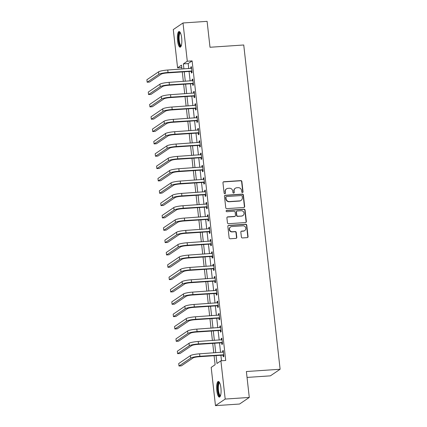 <?xml version="1.0" encoding="UTF-8"?>
<svg xmlns="http://www.w3.org/2000/svg" width="427" height="427" viewBox="0 0 427 427"><rect width="100%" height="100%" fill="white"/><g stroke="black" fill="none" stroke-linecap="round" stroke-linejoin="round"><path stroke-width="0.64" d="M242.451 192.524A0.689 0.657 55.9 0 0 243.038 191.798L241.879 181.507A0.987 0.934 55.9 0 0 240.828 180.6L223.796 181.747A0.987 0.934 55.9 0 0 222.958 182.777L224.111 193.073A0.689 0.657 55.9 0 0 225.162 193.602A0.689 0.657 55.9 0 0 225.435 192.983L225.285 191.654A3.16 2.994 55.9 0 1 227.97 188.35L229.384 188.254A3.16 2.994 55.9 0 1 232.763 191.147L232.912 192.481A0.689 0.657 55.9 0 0 233.964 193.009A0.689 0.657 55.9 0 0 234.236 192.39L234.087 191.061A3.16 2.994 55.9 0 1 236.766 187.757L238.186 187.661A3.16 2.994 55.9 0 1 241.559 190.554L241.709 191.888A0.689 0.657 55.9 0 0 242.451 192.524M242.616 192.486A0.689 0.657 55.9 0 0 242.771 191.979L241.618 181.683A0.987 0.934 55.9 0 0 240.561 180.776L223.534 181.923A0.987 0.934 55.9 0 0 223.225 181.998M225.018 193.671A0.689 0.657 55.9 0 0 225.173 193.164L225.285 191.654M233.82 193.079A0.689 0.657 55.9 0 0 233.975 192.572L234.087 191.061M216.815 390.668A7.841 2.167 86.1 0 1 218.336 381.455A7.841 2.167 86.1 0 1 220.908 387.887A7.841 2.167 86.1 0 1 219.387 397.099A7.841 2.167 86.1 0 1 216.815 390.668M177.563 40.736A7.841 2.167 86.1 0 1 179.084 31.523A7.841 2.167 86.1 0 1 181.662 37.955A7.841 2.167 86.1 0 1 180.141 47.167A7.841 2.167 86.1 0 1 177.563 40.736M241.388 237.038A0.987 0.934 55.9 0 0 242.445 237.94L247.222 237.62A0.987 0.934 55.9 0 0 248.06 236.59L246.774 225.157A0.987 0.934 55.9 0 0 245.722 224.25L228.691 225.397A0.987 0.934 55.9 0 0 227.853 226.427L229.139 237.86A0.987 0.934 55.9 0 0 230.19 238.768L235.96 238.378A0.987 0.934 55.9 0 0 236.798 237.348L236.254 232.453A0.987 0.934 55.9 0 0 235.197 231.546L232.336 231.738A2.637 2.503 55.9 0 1 230.564 226.967A2.637 2.503 55.9 0 1 231.754 226.556L242.963 225.803A2.637 2.503 55.9 0 1 244.735 230.58A2.637 2.503 55.9 0 1 243.545 230.986L241.677 231.114A0.987 0.934 55.9 0 0 240.839 232.144L241.388 237.038M181.785 67.53L177.579 67.813L173.287 29.559L183.002 22.973L207.1 21.35L210.004 47.264L243.742 44.99L280.117 369.259L246.379 371.527L249.283 397.441L225.189 399.064L215.47 405.65L211.184 367.401L215.123 364.727L214.108 355.718M183.002 22.973L187.293 61.221L183.354 63.895L183.92 68.923M216.073 355.584L216.959 363.484L220.898 360.81L225.718 360.484L192.113 60.896L187.293 61.221M220.898 360.81L225.189 399.064M243.844 207.485A0.987 0.934 55.9 0 0 244.676 206.454L243.395 195.022A0.987 0.934 55.9 0 0 242.344 194.114L225.312 195.262A0.987 0.934 55.9 0 0 224.474 196.297L225.755 207.73A0.987 0.934 55.9 0 0 226.812 208.632L243.844 207.485M245.087 210.089L246.368 221.522A0.987 0.934 55.9 0 1 245.53 222.552L228.504 223.7A0.987 0.934 55.9 0 1 227.447 222.793L226.897 217.903A0.987 0.934 55.9 0 1 227.735 216.868L234.642 216.404A0.987 0.934 55.9 0 0 235.48 215.373L235.117 212.128A0.987 0.934 55.9 0 0 234.06 211.221L226.87 211.707A0.689 0.657 55.9 0 1 226.406 210.452A0.689 0.657 55.9 0 1 226.716 210.346L244.03 209.182A0.987 0.934 55.9 0 1 245.087 210.089L244.826 210.265L246.107 221.698L246.368 221.522M192.113 60.896L188.174 63.57L188.739 68.603M189.06 71.464L190.122 80.938M190.442 83.804L191.504 93.278M191.83 96.144L192.892 105.618M193.212 108.485L194.274 117.953M194.595 120.82L195.657 130.294M195.977 133.16L197.044 142.634M197.365 145.5L198.427 154.974M198.747 157.841L199.809 167.309M200.13 170.176L201.192 179.65M201.517 182.516L202.579 191.99M202.9 194.856L203.962 204.33M204.282 207.196L205.344 216.665M205.67 219.531L206.732 229.005M207.052 231.872L208.114 241.346M208.435 244.212L209.497 253.686M209.817 256.547L210.885 266.021M211.205 268.887L212.267 278.361M212.587 281.228L213.649 290.702M213.97 293.568L215.032 303.042M215.357 305.903L216.42 315.377M216.74 318.243L217.802 327.717M218.122 330.583L219.184 340.057M219.51 342.924L220.572 352.392M220.892 355.259L221.512 360.767M191.248 71.437L191.424 73.049L192.081 72.601L191.419 66.681L190.762 67.124L190.912 68.453M192.63 83.777L192.812 85.384L193.468 84.941L192.801 79.016L192.145 79.465L192.294 80.794M194.013 96.112L194.194 97.724L194.851 97.281L194.189 91.357L193.532 91.805L193.682 93.134M195.395 108.453L195.577 110.065L196.233 109.616L195.571 103.697L194.915 104.14L195.064 105.469M196.783 120.793L196.964 122.405L197.621 121.957L196.954 116.037L196.297 116.48L196.447 117.809M198.165 133.133L198.347 134.74L199.003 134.297L198.336 128.372L197.68 128.821L197.829 130.15M199.548 145.468L199.729 147.08L200.386 146.637L199.724 140.713L199.067 141.156L199.217 142.49M200.936 157.809L201.117 159.42L201.774 158.972L201.106 153.053L200.45 153.496L200.599 154.825M202.318 170.149L202.499 171.761L203.156 171.312L202.489 165.393L201.832 165.836L201.982 167.165M203.7 182.489L203.882 184.096L204.538 183.653L203.876 177.728L203.22 178.176L203.369 179.505M205.088 194.824L205.264 196.436L205.921 195.993L205.259 190.068L204.602 190.511L204.752 191.84M206.471 207.164L206.652 208.776L207.308 208.328L206.641 202.409L205.985 202.852L206.134 204.181M207.853 219.505L208.034 221.117L208.691 220.668L208.029 214.744L207.373 215.192L207.522 216.521M209.241 231.845L209.417 233.452L210.073 233.009L209.411 227.084L208.755 227.532L208.904 228.861M210.623 244.18L210.805 245.792L211.461 245.349L210.794 239.424L210.137 239.867L210.287 241.196M212.005 256.52L212.187 258.132L212.843 257.684L212.176 251.765L211.525 252.208L211.669 253.537M213.388 268.861L213.569 270.467L214.226 270.024L213.564 264.099L212.908 264.548L213.057 265.877M214.776 281.201L214.957 282.807L215.614 282.364L214.946 276.44L214.29 276.888L214.439 278.217M216.158 293.536L216.34 295.148L216.996 294.705L216.329 288.78L215.672 289.223L215.822 290.552M217.54 305.876L217.722 307.488L218.378 307.04L217.717 301.12L217.06 301.563L217.21 302.892M218.928 318.216L219.104 319.823L219.761 319.38L219.099 313.455L218.443 313.904L218.592 315.233M220.311 330.551L220.492 332.163L221.149 331.72L220.481 325.796L219.825 326.244L219.974 327.573M221.693 342.892L221.875 344.504L222.531 344.055L221.869 338.136L221.213 338.579L221.362 339.908M223.081 355.232L223.257 356.844L223.913 356.396L223.252 350.476L222.595 350.919L222.745 352.248M247.041 377.42L270.398 375.845L280.117 369.259M249.283 397.441L239.568 404.027L215.47 405.65M181.955 69.057L181.518 65.139L177.579 67.813M213.788 352.851L212.726 343.377M212.406 340.511L211.344 331.037M211.018 328.176L209.956 318.702M209.636 315.836L208.573 306.362M208.253 303.496L207.191 294.022M206.865 291.155L205.803 281.681M205.483 278.82L204.421 269.346M204.101 266.48L203.038 257.006M202.718 254.14L201.651 244.666M201.33 241.799L200.268 232.331M199.948 229.464L198.886 219.99M198.566 217.124L197.504 207.65M197.178 204.784L196.116 195.31M195.796 192.444L194.733 182.975M194.413 180.109L193.351 170.635M193.025 167.768L191.963 158.294M191.643 155.428L190.581 145.954M190.261 143.088L189.198 133.619M188.873 130.753L187.811 121.279M187.49 118.412L186.428 108.938M186.108 106.072L185.046 96.598M184.726 93.737L183.658 84.263M183.338 81.397L182.276 71.923M184.24 71.789L185.302 81.263M185.622 84.13L186.684 93.604M187.01 96.47L188.072 105.944M188.392 108.805L189.455 118.279M189.775 121.145L190.837 130.619M191.157 133.486L192.225 142.96M192.545 145.826L193.607 155.295M193.927 158.161L194.99 167.635M195.31 170.501L196.372 179.975M196.698 182.841L197.76 192.315M198.08 195.182L199.142 204.65M199.462 207.517L200.525 216.991M200.85 219.857L201.912 229.331M202.233 232.197L203.295 241.671M203.615 244.538L204.677 254.006M205.003 256.873L206.065 266.347M206.385 269.213L207.447 278.687M207.768 281.553L208.83 291.027M209.15 293.888L210.217 303.362M210.538 306.228L211.6 315.702M211.92 318.569L212.982 328.043M213.303 330.909L214.365 340.383M214.69 343.244L215.752 352.718M188.174 63.57L183.354 63.895M190.762 67.124L191.461 67.076M192.145 79.465L192.849 79.417M193.532 91.805L194.232 91.757M194.915 104.14L195.614 104.092M196.297 116.48L197.002 116.432M197.68 128.821L198.384 128.773M199.067 141.156L199.767 141.113M200.45 153.496L201.149 153.448M201.832 165.836L202.537 165.788M203.22 178.176L203.919 178.128M204.602 190.511L205.302 190.469M205.985 202.852L206.689 202.804M207.373 215.192L208.072 215.144M208.755 227.532L209.454 227.484M210.137 239.867L210.842 239.825M211.525 252.208L212.224 252.16M212.908 264.548L213.607 264.5M214.29 276.888L214.989 276.84M215.672 289.223L216.377 289.175M217.06 301.563L217.759 301.515M218.443 313.904L219.142 313.856M219.825 326.244L220.529 326.196M221.213 338.579L221.912 338.531M222.595 350.919L223.294 350.871M235.341 188.243L235.08 188.419A3.16 2.994 55.9 0 0 233.825 191.237M226.545 188.835L226.283 189.012A3.16 2.994 55.9 0 0 225.024 191.83M244.148 207.41A0.987 0.934 55.9 0 0 244.415 206.631L243.134 195.198A0.987 0.934 55.9 0 0 242.077 194.296L225.05 195.438A0.987 0.934 55.9 0 0 224.741 195.518M242.189 196.174A0.689 0.657 55.9 0 0 241.452 195.545L226.502 196.548A0.689 0.657 55.9 0 0 225.92 197.274L226.075 198.678A3.16 2.994 55.9 0 0 229.448 201.571L239.67 200.887A3.16 2.994 55.9 0 0 242.349 197.584L242.189 196.174M226.193 196.655L225.931 196.831A0.689 0.657 55.9 0 0 225.653 197.45L225.92 197.274M241.095 200.396L240.833 200.578A3.16 2.994 55.9 0 1 239.408 201.064L229.187 201.752A3.16 2.994 55.9 0 1 225.814 198.854L225.653 197.45M245.84 222.478A0.987 0.934 55.9 0 0 246.107 221.698M235.085 216.254L234.823 216.43A0.987 0.934 55.9 0 1 234.38 216.585L227.474 217.049A0.987 0.934 55.9 0 0 227.164 217.124M244.826 210.265A0.987 0.934 55.9 0 0 243.769 209.363L226.454 210.527A0.689 0.657 55.9 0 0 226.289 210.559M241.81 215.923A2.637 2.503 55.9 0 0 243.897 212.518A2.637 2.503 55.9 0 0 241.228 210.741L237.279 211.002A0.987 0.934 55.9 0 0 236.441 212.038L236.804 215.283A0.987 0.934 55.9 0 0 237.86 216.19L241.549 216.099A2.637 2.503 55.9 0 0 242.739 215.694L243 215.512M236.83 211.157L236.569 211.333A0.987 0.934 55.9 0 0 236.179 212.214L236.441 212.038M241.549 216.099L237.593 216.366A0.987 0.934 55.9 0 1 236.542 215.459L236.179 212.214M244.735 230.58L244.474 230.756A2.637 2.503 55.9 0 1 243.283 231.162L241.415 231.29A0.987 0.934 55.9 0 0 241.111 231.365M230.564 226.967L230.297 227.143A2.637 2.503 55.9 0 0 232.069 231.92L232.336 231.738M236.27 238.303A0.987 0.934 55.9 0 0 236.537 237.524L235.987 232.63A0.987 0.934 55.9 0 0 234.935 231.728L232.069 231.92M247.527 237.545A0.987 0.934 55.9 0 0 247.799 236.766L246.512 225.333A0.987 0.934 55.9 0 0 245.461 224.426L228.429 225.573A0.987 0.934 55.9 0 0 228.125 225.648M191.6 68.288L167.758 70.012L168.035 72.478L191.904 70.994M191.979 71.683L190.949 71.341L167.379 72.926A5.028 0.769 173.6 0 0 161.246 74.138L149.573 82.053L147.16 82.219L158.833 74.303A7.537 1.153 -6.4 0 1 168.035 72.478M147.16 82.219L146.883 79.748L158.556 71.837A7.537 1.153 -6.4 0 1 167.758 70.012M190.949 71.341L191.606 70.893M192.983 80.628L169.14 82.352L169.418 84.818L193.287 83.329M193.362 84.018L192.331 83.676L168.761 85.267A5.028 0.769 173.6 0 0 162.628 86.478L150.955 94.394L148.548 94.559L160.216 86.644A7.537 1.153 -6.4 0 1 169.418 84.818M148.548 94.559L148.27 92.088L159.944 84.172A7.537 1.153 -6.4 0 1 169.14 82.352M192.331 83.676L192.988 83.233M194.365 92.969L170.522 94.693L170.8 97.159L194.669 95.669M194.749 96.358L193.719 96.016L170.143 97.602A5.028 0.769 173.6 0 0 164.011 98.818L152.338 106.734L149.93 106.894L161.603 98.979A7.537 1.153 -6.4 0 1 170.8 97.159M149.93 106.894L149.653 104.428L161.326 96.513A7.537 1.153 -6.4 0 1 170.522 94.693M193.719 96.016L194.376 95.573M195.753 105.309L171.91 107.028L172.182 109.499L196.052 108.01M196.132 108.698L195.102 108.357L171.526 109.942A5.028 0.769 173.6 0 0 165.398 111.159L153.725 119.074L151.313 119.234L162.986 111.319A7.537 1.153 -6.4 0 1 172.182 109.499M151.313 119.234L151.035 116.768L162.708 108.853A7.537 1.153 -6.4 0 1 171.91 107.028M195.102 108.357L195.758 107.908M197.135 117.644L173.293 119.368L173.57 121.834L197.439 120.35M197.514 121.033L196.484 120.697L172.914 122.282A5.028 0.769 173.6 0 0 166.781 123.494L155.108 131.409L152.701 131.575L164.368 123.659A7.537 1.153 -6.4 0 1 173.57 121.834M152.701 131.575L152.423 129.103L164.091 121.188A7.537 1.153 -6.4 0 1 173.293 119.368M196.484 120.697L197.141 120.249M181.203 45.902A6.784 1.873 86.1 0 1 180.146 45.662A6.784 1.873 86.1 0 1 178.459 37.528A6.784 1.873 86.1 0 1 180.311 32.633M180.482 32.991A6.282 1.735 -93.9 0 0 180.445 32.991A6.282 1.735 -93.9 0 0 179.084 38.243A6.282 1.735 -93.9 0 0 180.642 45.161A6.282 1.735 -93.9 0 0 181.288 45.529A6.282 1.735 -93.9 0 0 181.326 45.524M179.521 31.646A7.787 2.151 -93.9 0 0 178.198 38.654A7.787 2.151 -93.9 0 0 180.109 46.607A7.787 2.151 -93.9 0 0 180.552 46.986M220.455 395.834A6.784 1.873 86.1 0 1 217.861 390.427A6.784 1.873 86.1 0 1 219.563 382.565M219.734 382.923A6.282 1.735 -93.9 0 0 219.691 382.923A6.282 1.735 -93.9 0 0 218.475 390.305A6.282 1.735 -93.9 0 0 220.535 395.461A6.282 1.735 -93.9 0 0 220.578 395.455M218.768 381.578A7.787 2.151 -93.9 0 0 217.599 390.604A7.787 2.151 -93.9 0 0 219.804 396.918M198.518 129.984L174.675 131.708L174.953 134.174L198.822 132.685M198.902 133.373L197.872 133.032L174.296 134.622A5.028 0.769 173.6 0 0 168.163 135.834L156.49 143.75L154.083 143.915L165.756 135.999A7.537 1.153 -6.4 0 1 174.953 134.174M154.083 143.915L153.805 141.444L165.479 133.528A7.537 1.153 -6.4 0 1 174.675 131.708M197.872 133.032L198.528 132.589M199.905 142.324L176.057 144.048L176.335 146.514L200.204 145.025M200.284 145.714L199.254 145.372L175.678 146.957A5.028 0.769 173.6 0 0 169.546 148.174L157.878 156.09L155.465 156.25L167.138 148.334A7.537 1.153 -6.4 0 1 176.335 146.514M155.465 156.25L155.188 153.784L166.861 145.869A7.537 1.153 -6.4 0 1 176.057 144.048M199.254 145.372L199.911 144.929M201.288 154.659L177.445 156.383L177.723 158.855L201.592 157.366M201.667 158.054L200.637 157.712L177.066 159.298A5.028 0.769 173.6 0 0 170.933 160.515L159.26 168.43L156.848 168.59L168.521 160.675A7.537 1.153 -6.4 0 1 177.723 158.855M156.848 168.59L156.576 166.124L168.243 158.209A7.537 1.153 -6.4 0 1 177.445 156.383M200.637 157.712L201.293 157.264M202.67 167L178.828 168.724L179.105 171.19L202.974 169.7M203.049 170.389L202.019 170.053L178.449 171.638A5.028 0.769 173.6 0 0 172.316 172.85L160.643 180.765L158.236 180.931L169.909 173.015A7.537 1.153 -6.4 0 1 179.105 171.19M158.236 180.931L157.958 178.459L169.631 170.544A7.537 1.153 -6.4 0 1 178.828 168.724M202.019 170.053L202.676 169.604M204.058 179.34L180.21 181.064L180.488 183.53L204.357 182.041M204.437 182.729L203.407 182.388L179.831 183.978A5.028 0.769 173.6 0 0 173.698 185.19L162.03 193.105L159.618 193.266L171.291 185.35A7.537 1.153 -6.4 0 1 180.488 183.53M159.618 193.266L159.34 190.8L171.013 182.884A7.537 1.153 -6.4 0 1 180.21 181.064M203.407 182.388L204.063 181.945M205.44 191.68L181.598 193.399L181.875 195.87L205.745 194.381M205.819 195.07L204.789 194.728L181.219 196.313A5.028 0.769 173.6 0 0 175.086 197.53L163.413 205.446L161 205.606L172.673 197.69A7.537 1.153 -6.4 0 1 181.875 195.87M161 205.606L160.728 203.14L172.396 195.224A7.537 1.153 -6.4 0 1 181.598 193.399M204.789 194.728L205.446 194.285M206.823 204.015L182.98 205.739L183.258 208.211L207.127 206.721M207.202 207.41L206.172 207.068L182.601 208.654A5.028 0.769 173.6 0 0 176.468 209.87L164.795 217.786L162.388 217.946L174.056 210.031A7.537 1.153 -6.4 0 1 183.258 208.211M162.388 217.946L162.111 215.48L173.784 207.565A7.537 1.153 -6.4 0 1 182.98 205.739M206.172 207.068L206.828 206.62M208.205 216.356L184.363 218.08L184.64 220.545L208.509 219.056M208.589 219.745L207.559 219.403L183.984 220.994A5.028 0.769 173.6 0 0 177.851 222.205L166.178 230.121L163.771 230.286L175.444 222.371A7.537 1.153 -6.4 0 1 184.64 220.545M163.771 230.286L163.493 227.815L175.166 219.9A7.537 1.153 -6.4 0 1 184.363 218.08M207.559 219.403L208.216 218.96M209.593 228.696L185.75 230.42L186.023 232.886L209.897 231.397M209.972 232.085L208.942 231.744L185.366 233.329A5.028 0.769 173.6 0 0 179.239 234.546L167.565 242.461L165.153 242.621L176.826 234.706A7.537 1.153 -6.4 0 1 186.023 232.886M165.153 242.621L164.875 240.155L176.548 232.24A7.537 1.153 -6.4 0 1 185.75 230.42M208.942 231.744L209.598 231.301M210.975 241.036L187.133 242.755L187.41 245.226L211.28 243.737M211.354 244.425L210.324 244.084L186.754 245.669A5.028 0.769 173.6 0 0 180.621 246.886L168.948 254.802L166.541 254.962L178.208 247.046A7.537 1.153 -6.4 0 1 187.41 245.226M166.541 254.962L166.263 252.496L177.936 244.58A7.537 1.153 -6.4 0 1 187.133 242.755M210.324 244.084L210.981 243.641M212.358 253.371L188.515 255.095L188.793 257.566L212.662 256.077M212.742 256.766L211.712 256.424L188.136 258.009A5.028 0.769 173.6 0 0 182.003 259.226L170.33 267.137L167.923 267.302L179.596 259.386A7.537 1.153 -6.4 0 1 188.793 257.566M167.923 267.302L167.646 264.836L179.319 256.921A7.537 1.153 -6.4 0 1 188.515 255.095M211.712 256.424L212.368 255.976M213.746 265.711L189.903 267.435L190.175 269.901L214.044 268.412M214.124 269.101L213.094 268.759L189.519 270.35A5.028 0.769 173.6 0 0 183.386 271.561L171.718 279.477L169.305 279.642L180.979 271.727A7.537 1.153 -6.4 0 1 190.175 269.901M169.305 279.642L169.028 277.171L180.701 269.256A7.537 1.153 -6.4 0 1 189.903 267.435M213.094 268.759L213.751 268.316M215.128 278.052L191.285 279.776L191.563 282.242L215.432 280.752M215.507 281.441L214.477 281.099L190.906 282.685A5.028 0.769 173.6 0 0 184.774 283.902L173.1 291.817L170.688 291.977L182.361 284.062A7.537 1.153 -6.4 0 1 191.563 282.242M170.688 291.977L170.416 289.511L182.083 281.596A7.537 1.153 -6.4 0 1 191.285 279.776M214.477 281.099L215.133 280.656M216.51 290.392L192.668 292.111L192.945 294.582L216.815 293.093M216.889 293.781L215.865 293.44L192.289 295.025A5.028 0.769 173.6 0 0 186.156 296.242L174.483 304.157L172.076 304.318L183.749 296.402A7.537 1.153 -6.4 0 1 192.945 294.582M172.076 304.318L171.798 301.852L183.471 293.936A7.537 1.153 -6.4 0 1 192.668 292.111M215.865 293.44L216.516 292.991M217.898 302.727L194.05 304.451L194.328 306.917L218.197 305.433M218.277 306.116L217.247 305.78L193.671 307.365A5.028 0.769 173.6 0 0 187.538 308.577L175.871 316.492L173.458 316.658L185.131 308.742A7.537 1.153 -6.4 0 1 194.328 306.917M173.458 316.658L173.181 314.187L184.854 306.271A7.537 1.153 -6.4 0 1 194.05 304.451M217.247 305.78L217.903 305.332M219.281 315.067L195.438 316.791L195.715 319.257L219.585 317.768M219.659 318.457L218.629 318.115L195.059 319.706A5.028 0.769 173.6 0 0 188.926 320.917L177.253 328.833L174.84 328.998L186.514 321.083A7.537 1.153 -6.4 0 1 195.715 319.257M174.84 328.998L174.568 326.527L186.236 318.611A7.537 1.153 -6.4 0 1 195.438 316.791M218.629 318.115L219.286 317.672M220.663 327.408L196.82 329.132L197.098 331.598L220.967 330.108M221.042 330.797L220.012 330.455L196.441 332.041A5.028 0.769 173.6 0 0 190.309 333.257L178.635 341.173L176.228 341.333L187.896 333.418A7.537 1.153 -6.4 0 1 197.098 331.598M176.228 341.333L175.951 338.867L187.624 330.952A7.537 1.153 -6.4 0 1 196.82 329.132M220.012 330.455L220.668 330.012M222.045 339.748L198.203 341.467L198.48 343.938L222.35 342.449M222.43 343.137L221.399 342.796L197.824 344.381A5.028 0.769 173.6 0 0 191.691 345.598L180.018 353.513L177.611 353.673L189.284 345.758A7.537 1.153 -6.4 0 1 198.48 343.938M177.611 353.673L177.333 351.207L189.006 343.292A7.537 1.153 -6.4 0 1 198.203 341.467M221.399 342.796L222.056 342.347M223.433 352.083L199.59 353.807L199.863 356.273L223.737 354.789M223.812 355.472L222.782 355.136L199.206 356.721A5.028 0.769 173.6 0 0 193.079 357.933L181.406 365.848L178.993 366.014L190.666 358.098A7.537 1.153 -6.4 0 1 199.863 356.273M178.993 366.014L178.716 363.542L190.389 355.627A7.537 1.153 -6.4 0 1 199.59 353.807M222.782 355.136L223.438 354.688M242.771 191.979L243.038 191.798M240.561 180.776L240.828 180.6M242.077 194.296L242.344 194.114M237.593 216.366L237.86 216.19M235.987 232.63L236.254 232.453M158.556 71.837L158.833 74.303M159.944 84.172L160.216 86.644M161.326 96.513L161.603 98.979M162.708 108.853L162.986 111.319M164.091 121.188L164.368 123.659M165.479 133.528L165.756 135.999M166.861 145.869L167.138 148.334M168.243 158.209L168.521 160.675M169.631 170.544L169.909 173.015M171.013 182.884L171.291 185.35M172.396 195.224L172.673 197.69M173.784 207.565L174.056 210.031M175.166 219.9L175.444 222.371M176.548 232.24L176.826 234.706M177.936 244.58L178.208 247.046M179.319 256.921L179.596 259.386M180.701 269.256L180.979 271.727M182.083 281.596L182.361 284.062M183.471 293.936L183.749 296.402M184.854 306.271L185.131 308.742M186.236 318.611L186.514 321.083M187.624 330.952L187.896 333.418M189.006 343.292L189.284 345.758M190.389 355.627L190.666 358.098"/></g></svg>
